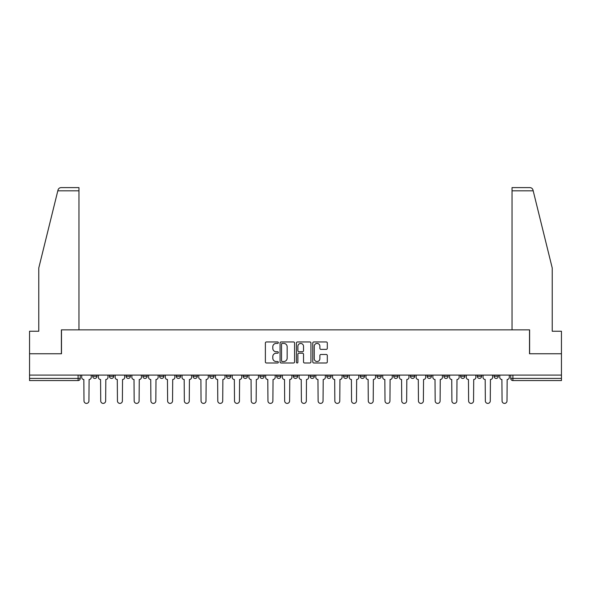<?xml version="1.0" encoding="UTF-8"?>
<svg xmlns="http://www.w3.org/2000/svg" width="591" height="591" viewBox="0 0 591 591"><rect width="100%" height="100%" fill="white"/><g stroke="black" fill="none" stroke-linecap="round" stroke-linejoin="round"><path stroke-width="0.89" d="M278.346 342.691A0.739 0.739 0 0 0 277.615 341.953L266.43 341.953A1.049 1.049 0 0 0 265.381 343.002L265.381 361.943A1.049 1.049 0 0 0 266.43 362.992L277.615 362.992A0.739 0.739 0 0 0 278.346 362.261A0.739 0.739 0 0 0 277.615 361.522L276.167 361.522A3.369 3.369 0 0 1 272.798 358.153L272.798 356.58A3.369 3.369 0 0 1 276.167 353.211L277.615 353.211A0.739 0.739 0 0 0 278.346 352.472A0.739 0.739 0 0 0 277.615 351.741L276.167 351.741A3.369 3.369 0 0 1 272.798 348.372L272.798 346.791A3.369 3.369 0 0 1 276.167 343.423L277.615 343.423A0.739 0.739 0 0 0 278.346 342.691M494.024 375.093L494.024 376.268L498.309 376.268A2.142 2.142 0 0 1 496.167 378.417A2.142 2.142 0 0 1 494.024 376.268L494.024 375.093M427.138 376.268L427.138 375.093L427.138 376.268A2.142 2.142 0 0 0 429.28 378.417A2.142 2.142 0 0 1 427.138 376.268L431.423 376.268A2.142 2.142 0 0 1 429.28 378.417A2.142 2.142 0 0 0 431.423 376.268L431.423 375.093L431.423 376.268M276.632 375.093L276.632 376.268L280.924 376.268A2.142 2.142 0 0 1 278.775 378.417A2.142 2.142 0 0 1 276.632 376.268L276.632 375.093M226.464 375.093L226.464 376.268L230.756 376.268A2.142 2.142 0 0 1 228.614 378.417A2.142 2.142 0 0 1 226.464 376.268L226.464 375.093M193.021 375.093L193.021 376.268L197.313 376.268A2.142 2.142 0 0 1 195.163 378.417A2.142 2.142 0 0 1 193.021 376.268L193.021 375.093M176.303 375.093L176.303 376.268L180.587 376.268A2.142 2.142 0 0 1 178.445 378.417A2.142 2.142 0 0 1 176.303 376.268L176.303 375.093M142.852 375.093L142.852 376.268L147.144 376.268A2.142 2.142 0 0 1 145.002 378.417A2.142 2.142 0 0 1 142.852 376.268L142.852 375.093M326.247 349.37A1.049 1.049 0 0 0 327.303 348.321L327.303 343.002A1.049 1.049 0 0 0 326.247 341.953L313.836 341.953A1.049 1.049 0 0 0 312.779 343.002L312.779 361.943A1.049 1.049 0 0 0 313.836 362.992L326.247 362.992A1.049 1.049 0 0 0 327.303 361.943L327.303 355.523A1.049 1.049 0 0 0 326.247 354.474L320.935 354.474A1.049 1.049 0 0 0 319.886 355.523L319.886 358.707A2.815 2.815 0 0 1 317.072 361.522A2.815 2.815 0 0 1 314.257 358.707L314.257 346.237A2.815 2.815 0 0 1 317.072 343.423A2.815 2.815 0 0 1 319.886 346.237L319.886 348.321A1.049 1.049 0 0 0 320.935 349.37L326.247 349.37M57.807 190.827L57.999 190.051C58.487 188.529 59.521 187.716 61.117 187.606L78.965 187.606L78.965 190.827L57.807 190.827L38.77 268.004L38.77 331.248L29.55 331.248L29.55 353.758L61.494 353.758L61.494 329.859L529.506 329.859L529.506 353.758L561.45 353.758L561.45 375.093L29.55 375.093L29.55 378.417L80.25 378.417L80.25 375.093L80.25 378.417A2.142 2.142 0 0 1 78.108 380.56L29.55 380.56L29.55 378.417M78.965 190.827L78.965 329.859L61.39 329.859L61.39 353.758L29.55 353.758L29.55 375.093M294.577 343.002A1.049 1.049 0 0 0 293.528 341.953L281.109 341.953A1.049 1.049 0 0 0 280.06 343.002L280.06 361.943A1.049 1.049 0 0 0 281.109 362.992L293.528 362.992A1.049 1.049 0 0 0 294.577 361.943L294.577 343.002M297.472 341.953L309.891 341.953A1.049 1.049 0 0 1 310.94 343.002L310.94 361.943A1.049 1.049 0 0 1 309.891 362.992L304.572 362.992A1.049 1.049 0 0 1 303.523 361.943L303.523 354.26A1.049 1.049 0 0 0 302.474 353.211L298.943 353.211A1.049 1.049 0 0 0 297.894 354.26L297.894 362.261A0.739 0.739 0 0 1 297.155 362.992A0.739 0.739 0 0 1 296.423 362.261L296.423 343.002A1.049 1.049 0 0 1 297.472 341.953M510.75 375.093L510.75 378.417L561.45 378.417L561.45 380.56L512.892 380.56A2.142 2.142 0 0 1 510.75 378.417L510.75 375.093M561.45 375.093L561.45 378.417M498.309 375.093L498.309 376.268L498.309 375.093M477.299 375.093L477.299 376.268L481.591 376.268L481.591 375.093L481.591 376.268A2.142 2.142 0 0 1 479.449 378.417A2.142 2.142 0 0 1 477.299 376.268A2.142 2.142 0 0 0 479.449 378.417M464.866 375.093L464.866 376.268A2.142 2.142 0 0 1 462.723 378.417A2.142 2.142 0 0 1 460.581 376.268L464.866 376.268M460.581 375.093L460.581 376.268M443.856 375.093L443.856 376.268L448.148 376.268L448.148 375.093L448.148 376.268A2.142 2.142 0 0 1 445.998 378.417A2.142 2.142 0 0 1 443.856 376.268A2.142 2.142 0 0 0 445.998 378.417M410.413 375.093L410.413 376.268L414.697 376.268L414.697 375.093L414.697 376.268A2.142 2.142 0 0 1 412.555 378.417A2.142 2.142 0 0 1 410.413 376.268A2.142 2.142 0 0 0 412.555 378.417M397.979 376.268L397.979 375.093L397.979 376.268A2.142 2.142 0 0 1 395.837 378.417A2.142 2.142 0 0 1 393.687 376.268L397.979 376.268A2.142 2.142 0 0 1 395.837 378.417M393.687 375.093L393.687 376.268M381.254 375.093L381.254 376.268A2.142 2.142 0 0 1 379.112 378.417A2.142 2.142 0 0 1 376.969 376.268L381.254 376.268A2.142 2.142 0 0 1 379.112 378.417M376.969 375.093L376.969 376.268M364.536 375.093L364.536 376.268A2.142 2.142 0 0 1 362.386 378.417A2.142 2.142 0 0 1 360.244 376.268L364.536 376.268M360.244 375.093L360.244 376.268M347.811 375.093L347.811 376.268A2.142 2.142 0 0 1 345.669 378.417A2.142 2.142 0 0 1 343.526 376.268L347.811 376.268M343.526 375.093L343.526 376.268M331.086 375.093L331.086 376.268A2.142 2.142 0 0 1 328.943 378.417A2.142 2.142 0 0 1 326.801 376.268L331.086 376.268M326.801 375.093L326.801 376.268M314.368 375.093L314.368 376.268A2.142 2.142 0 0 1 312.225 378.417A2.142 2.142 0 0 1 310.076 376.268A2.142 2.142 0 0 0 312.225 378.417M310.076 375.093L310.076 376.268L314.368 376.268M297.642 375.093L297.642 376.268A2.142 2.142 0 0 1 295.5 378.417A2.142 2.142 0 0 1 293.358 376.268A2.142 2.142 0 0 0 295.5 378.417M293.358 375.093L293.358 376.268L297.642 376.268M280.924 375.093L280.924 376.268A2.142 2.142 0 0 1 278.775 378.417M264.199 375.093L264.199 376.268A2.142 2.142 0 0 1 262.057 378.417A2.142 2.142 0 0 1 259.914 376.268L264.199 376.268M259.914 375.093L259.914 376.268M247.474 375.093L247.474 376.268A2.142 2.142 0 0 1 245.331 378.417A2.142 2.142 0 0 1 243.189 376.268L247.474 376.268L247.474 375.093M243.189 375.093L243.189 376.268M230.756 375.093L230.756 376.268M214.031 375.093L214.031 376.268A2.142 2.142 0 0 1 211.888 378.417A2.142 2.142 0 0 1 209.746 376.268L214.031 376.268L214.031 375.093M209.746 375.093L209.746 376.268M197.313 375.093L197.313 376.268L197.313 375.093M180.587 376.268L180.587 375.093L180.587 376.268A2.142 2.142 0 0 1 178.445 378.417M163.862 375.093L163.862 376.268A2.142 2.142 0 0 1 161.72 378.417A2.142 2.142 0 0 1 159.577 376.268A2.142 2.142 0 0 0 161.72 378.417A2.142 2.142 0 0 0 163.862 376.268L163.862 375.093M159.577 375.093L159.577 376.268L163.862 376.268M147.144 375.093L147.144 376.268M130.419 375.093L130.419 376.268A2.142 2.142 0 0 1 128.277 378.417A2.142 2.142 0 0 1 126.134 376.268A2.142 2.142 0 0 0 128.277 378.417A2.142 2.142 0 0 0 130.419 376.268L126.134 376.268L126.134 375.093M109.409 375.093L109.409 376.268L113.701 376.268L113.701 375.093L113.701 376.268A2.142 2.142 0 0 1 111.551 378.417A2.142 2.142 0 0 1 109.409 376.268A2.142 2.142 0 0 0 111.551 378.417M92.691 375.093L92.691 376.268L96.976 376.268L96.976 375.093L96.976 376.268A2.142 2.142 0 0 1 94.833 378.417A2.142 2.142 0 0 1 92.691 376.268A2.142 2.142 0 0 0 94.833 378.417M78.108 375.093L78.108 380.56A2.142 2.142 0 0 0 80.25 378.417M282.269 343.423A0.739 0.739 0 0 0 281.53 344.161L281.53 360.783A0.739 0.739 0 0 0 282.269 361.522L283.791 361.522A3.369 3.369 0 0 0 287.16 358.153L287.16 346.791A3.369 3.369 0 0 0 283.791 343.423L282.269 343.423M303.523 346.289A2.815 2.815 0 0 0 300.708 343.474A2.815 2.815 0 0 0 297.894 346.289L297.894 350.685A1.049 1.049 0 0 0 298.943 351.741L302.474 351.741A1.049 1.049 0 0 0 303.523 350.685L303.523 346.289M81.698 375.093L81.698 377.346A2.142 2.142 0 0 0 83.841 379.488L84.003 400.927A2.467 2.467 0 0 0 86.471 403.394A2.467 2.467 0 0 0 88.938 400.927L89.093 379.488A2.142 2.142 0 0 0 91.243 377.346L91.243 375.093M98.424 375.093L98.424 377.346A2.142 2.142 0 0 0 100.566 379.488L100.729 400.927A2.467 2.467 0 0 0 103.196 403.394A2.467 2.467 0 0 0 105.656 400.927L105.819 379.488A2.142 2.142 0 0 0 107.961 377.346L107.961 375.093M115.142 375.093L115.142 377.346A2.142 2.142 0 0 0 117.291 379.488L117.446 400.927A2.467 2.467 0 0 0 119.914 403.394A2.467 2.467 0 0 0 122.381 400.927L122.544 379.488A2.142 2.142 0 0 0 124.686 377.346L124.686 375.093M533.193 190.827L533.001 190.051C532.513 188.529 531.479 187.716 529.883 187.606L512.035 187.606L512.035 329.859L529.61 329.859L529.61 353.758L561.45 353.758L561.45 331.248L552.23 331.248L552.23 268.004L533.193 190.827L512.035 190.827M131.867 375.093L131.867 377.346A2.142 2.142 0 0 0 134.009 379.488L134.172 400.927A2.467 2.467 0 0 0 136.639 403.394A2.467 2.467 0 0 0 139.107 400.927L139.262 379.488A2.142 2.142 0 0 0 141.404 377.346L141.404 375.093M148.592 375.093L148.592 377.346A2.142 2.142 0 0 0 150.735 379.488L150.897 400.927A2.467 2.467 0 0 0 153.357 403.394A2.467 2.467 0 0 0 155.825 400.927L155.987 379.488A2.142 2.142 0 0 0 158.129 377.346L158.129 375.093M165.31 375.093L165.31 377.346A2.142 2.142 0 0 0 167.452 379.488L167.615 400.927A2.467 2.467 0 0 0 170.082 403.394A2.467 2.467 0 0 0 172.55 400.927L172.705 379.488A2.142 2.142 0 0 0 174.855 377.346L174.855 375.093M182.035 375.093L182.035 377.346A2.142 2.142 0 0 0 184.178 379.488L184.34 400.927A2.467 2.467 0 0 0 186.808 403.394A2.467 2.467 0 0 0 189.268 400.927L189.43 379.488A2.142 2.142 0 0 0 191.573 377.346L191.573 375.093M198.753 375.093L198.753 377.346A2.142 2.142 0 0 0 200.903 379.488L201.058 400.927A2.467 2.467 0 0 0 203.526 403.394A2.467 2.467 0 0 0 205.993 400.927L206.156 379.488A2.142 2.142 0 0 0 208.298 377.346L208.298 375.093M215.479 375.093L215.479 377.346A2.142 2.142 0 0 0 217.621 379.488L217.784 400.927A2.467 2.467 0 0 0 220.251 403.394A2.467 2.467 0 0 0 222.718 400.927L222.873 379.488A2.142 2.142 0 0 0 225.016 377.346L225.016 375.093M232.204 375.093L232.204 377.346A2.142 2.142 0 0 0 234.346 379.488L234.509 400.927A2.467 2.467 0 0 0 236.969 403.394A2.467 2.467 0 0 0 239.436 400.927L239.599 379.488A2.142 2.142 0 0 0 241.741 377.346L241.741 375.093M248.922 375.093L248.922 377.346A2.142 2.142 0 0 0 251.064 379.488L251.227 400.927A2.467 2.467 0 0 0 253.694 403.394A2.467 2.467 0 0 0 256.162 400.927L256.317 379.488A2.142 2.142 0 0 0 258.466 377.346L258.466 375.093M265.647 375.093L265.647 377.346A2.142 2.142 0 0 0 267.789 379.488L267.952 400.927A2.467 2.467 0 0 0 270.419 403.394A2.467 2.467 0 0 0 272.879 400.927L273.042 379.488A2.142 2.142 0 0 0 275.184 377.346L275.184 375.093M282.365 375.093L282.365 377.346A2.142 2.142 0 0 0 284.515 379.488L284.67 400.927A2.467 2.467 0 0 0 287.137 403.394A2.467 2.467 0 0 0 289.605 400.927L289.767 379.488A2.142 2.142 0 0 0 291.91 377.346L291.91 375.093M299.09 375.093L299.09 377.346A2.142 2.142 0 0 0 301.233 379.488L301.395 400.927A2.467 2.467 0 0 0 303.863 403.394A2.467 2.467 0 0 0 306.33 400.927L306.485 379.488A2.142 2.142 0 0 0 308.635 377.346L308.635 375.093M315.816 375.093L315.816 377.346A2.142 2.142 0 0 0 317.958 379.488L318.121 400.927A2.467 2.467 0 0 0 320.581 403.394A2.467 2.467 0 0 0 323.048 400.927L323.211 379.488A2.142 2.142 0 0 0 325.353 377.346L325.353 375.093M332.534 375.093L332.534 377.346A2.142 2.142 0 0 0 334.683 379.488L334.838 400.927A2.467 2.467 0 0 0 337.306 403.394A2.467 2.467 0 0 0 339.773 400.927L339.936 379.488A2.142 2.142 0 0 0 342.078 377.346L342.078 375.093M349.259 375.093L349.259 377.346A2.142 2.142 0 0 0 351.401 379.488L351.564 400.927A2.467 2.467 0 0 0 354.031 403.394A2.467 2.467 0 0 0 356.491 400.927L356.654 379.488A2.142 2.142 0 0 0 358.796 377.346L358.796 375.093M365.984 375.093L365.984 377.346A2.142 2.142 0 0 0 368.127 379.488L368.282 400.927A2.467 2.467 0 0 0 370.749 403.394A2.467 2.467 0 0 0 373.216 400.927L373.379 379.488A2.142 2.142 0 0 0 375.521 377.346L375.521 375.093M382.702 375.093L382.702 377.346A2.142 2.142 0 0 0 384.844 379.488L385.007 400.927A2.467 2.467 0 0 0 387.474 403.394A2.467 2.467 0 0 0 389.942 400.927L390.097 379.488A2.142 2.142 0 0 0 392.247 377.346L392.247 375.093M399.427 375.093L399.427 377.346A2.142 2.142 0 0 0 401.57 379.488L401.732 400.927A2.467 2.467 0 0 0 404.192 403.394A2.467 2.467 0 0 0 406.66 400.927L406.822 379.488A2.142 2.142 0 0 0 408.965 377.346L408.965 375.093M416.145 375.093L416.145 377.346A2.142 2.142 0 0 0 418.295 379.488L418.45 400.927A2.467 2.467 0 0 0 420.918 403.394A2.467 2.467 0 0 0 423.385 400.927L423.548 379.488A2.142 2.142 0 0 0 425.69 377.346L425.69 375.093M432.871 375.093L432.871 377.346A2.142 2.142 0 0 0 435.013 379.488L435.175 400.927A2.467 2.467 0 0 0 437.643 403.394A2.467 2.467 0 0 0 440.103 400.927L440.265 379.488A2.142 2.142 0 0 0 442.408 377.346L442.408 375.093M449.596 375.093L449.596 377.346A2.142 2.142 0 0 0 451.738 379.488L451.893 400.927A2.467 2.467 0 0 0 454.361 403.394A2.467 2.467 0 0 0 456.828 400.927L456.991 379.488A2.142 2.142 0 0 0 459.133 377.346L459.133 375.093M466.314 375.093L466.314 377.346A2.142 2.142 0 0 0 468.456 379.488L468.619 400.927A2.467 2.467 0 0 0 471.086 403.394A2.467 2.467 0 0 0 473.554 400.927L473.709 379.488A2.142 2.142 0 0 0 475.858 377.346L475.858 375.093M483.039 375.093L483.039 377.346A2.142 2.142 0 0 0 485.181 379.488L485.344 400.927A2.467 2.467 0 0 0 487.804 403.394A2.467 2.467 0 0 0 490.271 400.927L490.434 379.488A2.142 2.142 0 0 0 492.576 377.346L492.576 375.093M499.757 375.093L499.757 377.346A2.142 2.142 0 0 0 501.907 379.488L502.062 400.927A2.467 2.467 0 0 0 504.529 403.394A2.467 2.467 0 0 0 506.997 400.927L507.159 379.488A2.142 2.142 0 0 0 509.302 377.346L509.302 375.093M512.892 375.093L512.892 380.56"/></g></svg>

